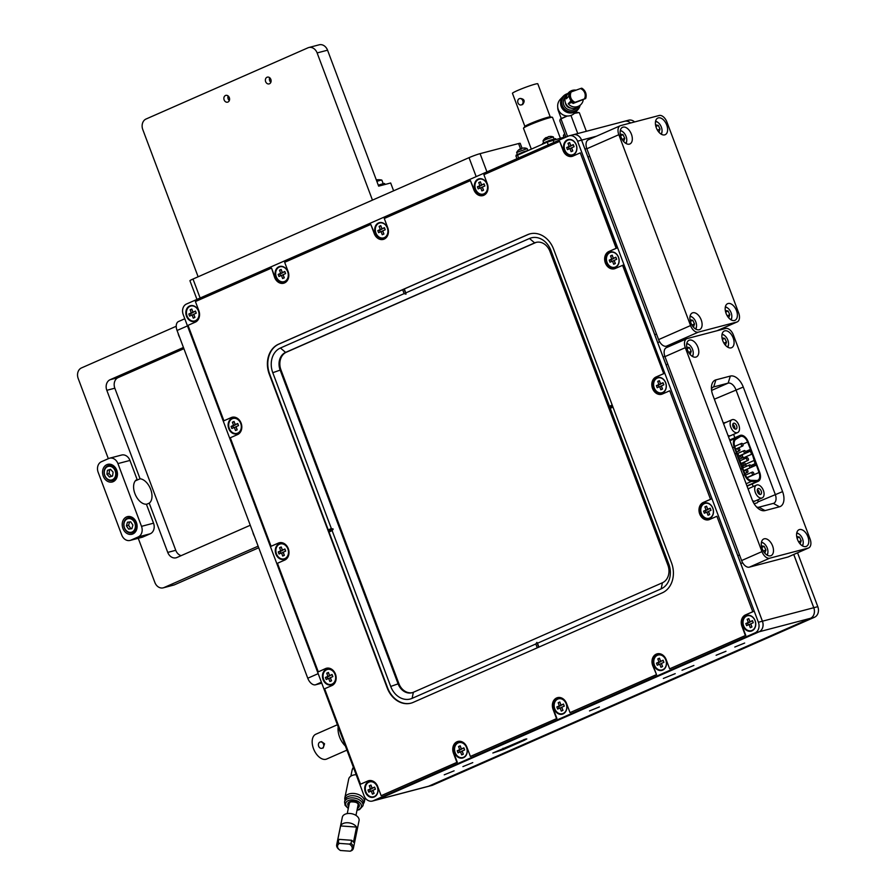 <?xml version="1.0" encoding="UTF-8"?>
<svg xmlns="http://www.w3.org/2000/svg" width="896" height="896" viewBox="0 0 896 896"><rect width="100%" height="100%" fill="white"/><g stroke="black" fill="none" stroke-linecap="round" stroke-linejoin="round"><path stroke-width="1.34" d="M525.414 739.11L492.845 753.01L503.474 749.47L524.227 740.354L526.792 738.931L525.414 739.11M462.907 766.595L472.774 762.608L462.907 766.595M716.117 655.256L725.984 651.269L716.117 655.256M663.354 678.451L675.214 673.658L663.354 678.451M682.024 670.242L693.885 665.448L682.024 670.242M444.237 774.816L454.093 770.829L444.237 774.816M589.512 710.92L599.379 706.933L589.512 710.92M734.798 647.035L744.666 643.048L734.798 647.035M372.4 801.058A8.4 6.776 -104.7 0 0 373.218 800.766L755.104 632.845A8.4 6.776 -104.7 0 0 758.386 622.261L577.562 141.187A8.4 6.776 -104.7 0 0 569.195 135.789A8.4 6.776 -104.7 0 0 568.378 136.08L186.502 304.013A8.4 6.776 -104.7 0 0 183.221 314.597L364.045 795.67A8.4 6.776 -104.7 0 0 372.4 801.058L376.454 799.994A8.4 6.776 -104.7 0 0 376.454 799.994A8.4 6.776 -104.7 0 0 377.272 799.714L759.147 631.781A8.4 6.776 -104.7 0 0 762.429 621.197L813.758 607.723L793.744 554.49L813.758 607.723A8.4 6.776 75.3 0 1 810.477 618.307L428.59 786.24L810.477 618.307L759.147 631.781A8.4 6.776 -104.7 0 0 762.429 621.197L581.605 140.123A8.4 6.776 -104.7 0 0 573.25 134.736A8.4 6.776 -104.7 0 0 573.227 134.736A8.4 6.776 -104.7 0 0 572.387 135.027M797.563 552.81L817.802 606.659L813.792 607.712L793.789 554.478L813.792 607.712A8.4 6.776 75.3 0 1 810.522 618.296L428.59 786.24A8.4 6.776 75.3 0 1 427.784 786.52A8.4 6.776 75.3 0 0 427.818 786.509L427.784 786.52A8.4 6.776 75.3 0 0 428.59 786.24L377.272 799.714L759.147 631.781A8.4 6.776 -104.7 0 0 762.395 621.208L581.571 140.134A8.4 6.776 -104.7 0 0 573.205 134.747L624.579 121.262A8.4 6.776 75.3 0 1 630.538 123.01A8.4 6.776 75.3 0 0 624.579 121.262A8.4 6.776 75.3 0 1 624.613 121.251A8.4 6.776 75.3 0 1 630.582 122.998A8.4 6.776 75.3 0 0 624.613 121.251L624.579 121.262A8.4 6.776 75.3 0 0 623.762 121.542M196.963 299.41L189.941 280.728A8.4 0.627 -20.6 0 1 192.998 279.037L469.034 157.651A8.4 0.627 -20.6 0 1 480.077 153.653L518.571 143.55A8.4 0.627 -20.6 0 1 520.206 143.326L522.054 148.243M432.645 785.176L428.635 786.229A8.4 6.776 75.3 0 1 427.818 786.509A8.4 6.776 75.3 0 0 428.635 786.229L810.477 618.307A8.4 6.776 75.3 0 0 813.758 607.723L813.792 607.712A8.4 6.776 75.3 0 1 810.522 618.296L814.531 617.243L432.645 785.176A8.4 6.776 75.3 0 1 431.827 785.456L427.818 786.509M817.802 606.659A8.4 6.776 75.3 0 1 814.531 617.243M624.613 121.251L628.622 120.198A8.4 6.776 75.3 0 1 634.592 121.946M427.784 786.52L376.454 799.994A8.4 6.776 -104.7 0 0 377.227 799.714L377.272 799.714A8.4 6.776 -104.7 0 1 376.454 799.994A8.4 6.776 -104.7 0 0 377.227 799.714L759.114 631.792A8.4 6.776 -104.7 0 0 762.395 621.208L581.571 140.134A8.4 6.776 -104.7 0 0 573.205 134.747L569.195 135.789M758.386 622.261L762.429 621.197L581.605 140.123A8.4 6.776 -104.7 0 0 573.25 134.736M665.683 382.726A8.12 6.552 -104.7 0 0 656.813 377.787A8.12 6.552 -104.7 0 0 653.643 388.024A8.12 6.552 -104.7 0 0 662.514 392.952A8.12 6.552 -104.7 0 0 665.683 382.726M563.08 713.933A8.12 6.552 -104.7 0 0 566.25 703.696A8.12 6.552 -104.7 0 0 557.379 698.768A8.12 6.552 -104.7 0 0 554.21 708.994A8.12 6.552 -104.7 0 0 563.08 713.933M275.912 554.12A8.12 6.552 -104.7 0 0 284.782 559.059A8.12 6.552 -104.7 0 0 287.952 548.834A8.12 6.552 -104.7 0 0 279.082 543.894A8.12 6.552 -104.7 0 0 275.912 554.12M712.858 508.222A8.12 6.552 -104.7 0 0 703.987 503.283A8.12 6.552 -104.7 0 0 700.818 513.52A8.12 6.552 -104.7 0 0 709.688 518.448A8.12 6.552 -104.7 0 0 712.858 508.222M463.456 757.736A8.12 6.552 -104.7 0 0 466.626 747.51A8.12 6.552 -104.7 0 0 457.755 742.571A8.12 6.552 -104.7 0 0 454.586 752.797A8.12 6.552 -104.7 0 0 463.456 757.736M228.749 428.624A8.12 6.552 -104.7 0 0 237.608 433.563A8.12 6.552 -104.7 0 0 240.778 423.338A8.12 6.552 -104.7 0 0 231.907 418.398A8.12 6.552 -104.7 0 0 228.749 428.624M755.115 620.648A8.12 6.552 -104.7 0 0 746.245 615.709A8.12 6.552 -104.7 0 0 743.075 625.946A8.12 6.552 -104.7 0 0 751.946 630.874A8.12 6.552 -104.7 0 0 755.115 620.648M374.214 796.981A8.12 6.552 -104.7 0 0 377.384 786.755A8.12 6.552 -104.7 0 0 368.514 781.816A8.12 6.552 -104.7 0 0 365.344 792.042A8.12 6.552 -104.7 0 0 374.214 796.981M186.491 316.198A8.12 6.552 -104.7 0 0 195.35 321.138A8.12 6.552 -104.7 0 0 198.52 310.912A8.12 6.552 -104.7 0 0 189.65 305.973A8.12 6.552 -104.7 0 0 186.491 316.198M618.52 257.23A8.12 6.552 -104.7 0 0 609.65 252.291A8.12 6.552 -104.7 0 0 606.48 262.517A8.12 6.552 -104.7 0 0 615.35 267.456A8.12 6.552 -104.7 0 0 618.52 257.23M662.704 670.118A8.12 6.552 -104.7 0 0 665.874 659.893A8.12 6.552 -104.7 0 0 657.003 654.954A8.12 6.552 -104.7 0 0 653.834 665.19A8.12 6.552 -104.7 0 0 662.704 670.118M323.086 679.627A8.12 6.552 -104.7 0 0 331.957 684.555A8.12 6.552 -104.7 0 0 335.126 674.33A8.12 6.552 -104.7 0 0 326.256 669.39A8.12 6.552 -104.7 0 0 323.086 679.627M278.902 266.728A8.12 6.552 -104.7 0 0 275.733 276.954A8.12 6.552 -104.7 0 0 284.603 281.893A8.12 6.552 -104.7 0 0 287.773 271.667A8.12 6.552 -104.7 0 0 278.902 266.728M378.526 222.925A8.12 6.552 -104.7 0 0 375.357 233.15A8.12 6.552 -104.7 0 0 384.216 238.09A8.12 6.552 -104.7 0 0 387.386 227.853A8.12 6.552 -104.7 0 0 378.526 222.925M478.139 179.11A8.12 6.552 -104.7 0 0 474.97 189.336A8.12 6.552 -104.7 0 0 483.84 194.275A8.12 6.552 -104.7 0 0 487.01 184.05A8.12 6.552 -104.7 0 0 478.139 179.11M567.392 139.866A8.12 6.552 -104.7 0 0 564.222 150.091A8.12 6.552 -104.7 0 0 573.093 155.03A8.12 6.552 -104.7 0 0 576.262 144.805A8.12 6.552 -104.7 0 0 567.392 139.866M328.238 529.894L331.352 528.528L272.776 372.702A19.611 15.803 75.3 0 1 280.426 348.006L404.13 293.619L402.651 289.699M404.309 288.96L405.787 292.891L529.48 238.493A19.611 15.803 75.3 0 1 550.894 250.41L668.819 564.144A19.611 15.803 75.3 0 1 661.17 588.84L537.477 643.238L536.894 642.387L535.819 643.966L412.115 698.354A19.611 15.803 75.3 0 1 390.712 686.448L332.136 530.622L333.211 529.043L331.352 528.528M612.203 405.026L609.459 406.235M612.987 407.12L610.254 408.318M538.922 647.091L537.477 643.238M537.264 647.819L535.819 643.966M329.022 531.989L332.136 530.622M373.218 800.766L377.227 799.714L759.147 631.781L755.104 632.845M412.395 692.642A14 11.29 75.3 0 1 398.866 683.57L280.941 369.824A14 11.29 75.3 0 1 286.406 352.184L535.461 242.67A14 11.29 75.3 0 1 536.424 242.312M549.954 251.384A14 11.29 -104.7 0 0 536.021 242.402A14 11.29 -104.7 0 0 534.654 242.883L285.6 352.397A14 11.29 -104.7 0 0 280.134 370.037L398.07 683.782A14 11.29 -104.7 0 0 412.003 692.765A14 11.29 -104.7 0 0 413.358 692.283L662.413 582.77A14 11.29 -104.7 0 0 667.878 565.13L549.954 251.384L550.894 250.41M404.13 293.619L405.989 294.123L405.787 292.891M328.664 531.037L333.211 529.043M538.698 647.192L536.894 642.387M612.629 406.168L609.672 407.467M404.085 289.061L405.989 294.123M283.864 283.17A9.106 7.336 75.3 0 1 275.005 277.278L271.566 268.128L274.602 277.379A9.106 7.336 -104.7 0 0 283.662 283.226A9.106 7.336 -104.7 0 0 284.547 282.912A9.106 7.336 -104.7 0 0 288.098 271.454L284.659 262.304L370.787 224.426L374.226 233.576A9.106 7.336 -104.7 0 0 383.286 239.411A9.106 7.336 -104.7 0 0 384.16 239.109A9.106 7.336 -104.7 0 0 387.71 227.64L384.272 218.49L470.411 180.611L473.85 189.762A9.106 7.336 -104.7 0 0 482.899 195.608A9.106 7.336 -104.7 0 0 483.784 195.294A9.106 7.336 -104.7 0 0 487.334 183.837L483.896 174.686L559.653 141.366L563.091 150.517A9.106 7.336 -104.7 0 0 572.152 156.363A9.106 7.336 -104.7 0 0 573.026 156.05L580.294 152.858L616.168 248.293L608.899 251.485A9.106 7.336 -104.7 0 0 605.158 262.394A9.106 7.336 -104.7 0 0 614.41 268.789A9.106 7.336 -104.7 0 0 615.283 268.475L622.955 265.182L663.734 373.677L622.552 265.283M710.506 499.285L669.726 390.779L710.506 499.285L703.248 502.477A9.106 7.336 -104.7 0 0 699.507 513.397A9.106 7.336 -104.7 0 0 708.747 519.781A9.106 7.336 -104.7 0 0 709.632 519.467L716.901 516.275L752.763 611.71L745.506 614.902A9.106 7.336 -104.7 0 0 741.955 626.36L745.394 635.522L669.637 668.83L666.198 659.68A9.106 7.336 -104.7 0 0 657.138 653.834A9.106 7.336 -104.7 0 0 652.702 665.605L656.544 674.654L570.013 712.634L656.141 674.766M669.637 668.83L745.786 635.41L742.347 626.259A9.106 7.336 75.3 0 1 745.898 614.802L745.506 614.902M716.901 516.275L752.763 611.71M470.389 756.448L556.92 718.469L470.389 756.448L466.95 747.298A9.106 7.336 -104.7 0 0 457.901 741.451A9.106 7.336 -104.7 0 0 453.466 753.222L456.904 762.373L381.147 795.693L377.709 786.542A9.106 7.336 -104.7 0 0 368.648 780.696A9.106 7.336 -104.7 0 0 367.763 781.01L360.506 784.202L324.632 688.778L331.901 685.574A9.106 7.336 -104.7 0 0 335.642 674.666A9.106 7.336 -104.7 0 0 326.39 668.27A9.106 7.336 -104.7 0 0 325.506 668.584L318.651 671.675L325.909 668.483A9.106 7.336 75.3 0 1 326.592 668.226M360.506 784.202L368.166 780.898A9.106 7.336 75.3 0 1 368.85 780.651M458.102 741.406A9.106 7.336 75.3 0 0 453.858 753.122L457.307 762.272L381.147 795.693M279.429 542.73A9.106 7.336 75.3 0 0 278.734 542.976L278.342 543.088A9.106 7.336 -104.7 0 1 279.227 542.774A9.106 7.336 -104.7 0 1 288.467 549.158A9.106 7.336 -104.7 0 1 284.726 560.078L277.458 563.27L318.248 671.776M278.734 542.976L271.074 546.28L230.294 437.774L237.552 434.582A9.106 7.336 -104.7 0 0 241.293 423.662A9.106 7.336 -104.7 0 0 232.053 417.278A9.106 7.336 -104.7 0 0 231.168 417.592L223.899 420.784L188.037 325.349L195.294 322.157A9.106 7.336 -104.7 0 0 198.845 310.699L195.406 301.549L271.163 268.229M232.254 417.234A9.106 7.336 75.3 0 0 231.571 417.48L223.899 420.784M413.19 702.386A23.811 19.186 75.3 0 1 410.883 703.192A23.811 19.186 75.3 0 1 387.195 687.915L269.27 374.181A23.811 19.186 75.3 0 1 278.555 344.198L527.61 234.674A23.811 19.186 75.3 0 1 529.917 233.867A23.811 19.186 75.3 0 1 553.605 249.144L671.53 562.878A23.811 19.186 75.3 0 1 662.245 592.861L413.19 702.386M278.342 543.088L271.074 546.28M570.013 712.634L566.574 703.483A9.106 7.336 -104.7 0 0 557.514 697.648A9.106 7.336 -104.7 0 0 553.078 709.419L556.528 718.57M663.331 373.789L656.074 376.981A9.106 7.336 -104.7 0 0 652.333 387.901A9.106 7.336 -104.7 0 0 661.573 394.285A9.106 7.336 -104.7 0 0 662.458 393.971L669.726 390.779M383.477 239.355A9.106 7.336 75.3 0 1 374.629 233.464L370.787 224.426M483.101 195.552A9.106 7.336 75.3 0 1 474.253 189.661L470.411 180.611M572.342 156.307A9.106 7.336 75.3 0 1 563.494 150.416L563.091 150.517M563.494 150.416L559.653 141.366M663.734 373.677L656.074 376.981M661.774 394.229A9.106 7.336 75.3 0 1 652.691 387.666A9.106 7.336 75.3 0 1 656.477 376.88M710.909 499.173L703.248 502.477M708.949 519.725A9.106 7.336 75.3 0 1 699.866 513.162A9.106 7.336 75.3 0 1 703.64 502.376M753.166 611.598L745.898 614.802M656.544 674.654L653.106 665.504A9.106 7.336 75.3 0 1 657.339 653.789M556.92 718.469L553.482 709.318A9.106 7.336 75.3 0 1 557.715 697.603M614.6 268.733A9.106 7.336 75.3 0 1 605.528 262.17A9.106 7.336 75.3 0 1 609.302 251.373L616.571 248.181L580.294 152.858M411.085 703.136A23.811 19.186 75.3 0 1 387.598 687.814L269.662 374.069A23.811 19.186 75.3 0 1 278.958 344.086L528.013 234.573A23.811 19.186 75.3 0 1 530.118 233.822M567.571 93.766L564.301 95.962A9.386 9.24 -136.2 0 0 562.352 105.616A9.386 9.24 -136.2 0 0 577.842 108.954L579.891 105.594A9.386 9.24 -136.2 0 1 577.842 108.954L577.517 109.301A9.386 9.24 -136.2 0 1 562.027 105.963A9.386 9.24 -136.2 0 1 563.965 96.309L564.301 95.962A9.386 9.24 -136.2 0 1 567.56 93.778M567.75 93.587A9.946 9.8 43.8 0 0 561.198 106.467A9.946 9.8 43.8 0 0 580.082 105.403M563.259 96.23L560.347 99.266A9.946 9.8 43.8 0 0 558.298 109.502A9.946 9.8 43.8 0 0 574.706 113.03L577.618 109.995M560.101 112.538L558.331 110.432A8.4 0.627 159.4 0 0 558.275 110.555A8.4 8.4 0 0 1 557.738 107.296M578.816 112.538L578.346 112.459A9.8 0.739 159.4 0 0 574.851 113.266L578.39 112.672M579.365 112.784L586.331 131.298M570.965 115.45L577.763 133.549M565.958 137.144L559.81 120.792L560.179 119.269L567.347 116.01M561.154 119.381L567.571 136.438M560.146 119.302L560.179 119.269A9.8 0.739 159.4 0 0 560.146 119.302L560.146 119.302A9.8 0.739 159.4 0 1 565.746 116.57A9.8 0.739 159.4 0 1 567.134 115.998M574.851 113.266A9.8 0.739 159.4 0 0 574.291 113.434M345.016 799.87A9.386 5.846 11.6 0 1 348.085 796.555A9.386 5.846 11.6 0 1 358.546 797.048A9.386 5.846 11.6 0 1 363.395 803.634L362.958 805.773A9.386 5.846 11.6 0 0 358.109 799.198A9.386 5.846 11.6 0 0 347.637 798.694A9.386 5.846 11.6 0 0 344.579 802.01L345.016 799.87M363.384 803.701A9.946 6.194 -168.4 0 0 364.347 801.808A9.946 6.194 -168.4 0 0 359.206 794.842A9.946 6.194 -168.4 0 0 348.107 794.304A9.946 6.194 -168.4 0 0 344.859 797.821A9.946 6.194 -168.4 0 0 344.994 799.938M356.16 774.693A9.946 6.194 -168.4 0 0 351.949 775.566A9.946 6.194 -168.4 0 0 348.701 779.083L344.859 797.821M654.382 664.989A7.706 6.205 75.3 0 1 657.395 655.29A7.706 6.205 75.3 0 1 665.795 659.971A7.706 6.205 75.3 0 1 662.794 669.67A7.706 6.205 75.3 0 1 654.382 664.989M657.787 658.918L658.963 662.054L656.477 663.152L657.261 665.246L659.758 664.149L660.934 667.285L662.592 666.557L661.416 663.421L663.902 662.323L663.118 660.229L660.632 661.326L659.445 658.19L657.787 658.918L659.501 658.56L660.677 661.696L658.963 662.054M663.242 660.565L660.632 661.326M659.758 664.149L661.394 663.6L662.514 666.59M660.677 661.696L658.19 662.794L658.851 664.552M658.19 662.794L656.477 663.152M554.758 708.792A7.706 6.205 75.3 0 1 557.771 699.093A7.706 6.205 75.3 0 1 566.182 703.774A7.706 6.205 75.3 0 1 563.17 713.474A7.706 6.205 75.3 0 1 554.758 708.792M558.163 702.733L559.35 705.869L556.853 706.955L557.637 709.05L560.134 707.952L561.31 711.099L562.968 710.36L561.792 707.224L564.278 706.126L563.494 704.043L561.008 705.13L559.821 701.994L558.163 702.733L559.877 702.363L561.053 705.499L559.35 705.869M563.618 704.379L561.008 705.13M560.134 707.952L561.77 707.414L562.901 710.394M561.053 705.499L558.566 706.597L559.227 708.355M558.566 706.597L556.853 706.955M365.893 791.851A7.706 6.205 75.3 0 1 368.906 782.152A7.706 6.205 75.3 0 1 377.306 786.822A7.706 6.205 75.3 0 1 374.304 796.522A7.706 6.205 75.3 0 1 365.893 791.851M369.298 785.781L370.474 788.917L367.987 790.014L368.771 792.109L371.269 791.011L372.445 794.147L374.102 793.419L372.926 790.283L375.413 789.186L374.629 787.091L372.142 788.189L370.955 785.053L369.298 785.781L371.011 785.422L372.187 788.558L370.474 788.917M374.752 787.427L372.142 788.189M371.269 791.011L372.904 790.462L374.024 793.453M372.187 788.558L369.701 789.656L370.362 791.403M369.701 789.656L367.987 790.014M754.701 501.133A7 4.11 -113.7 0 1 754.208 501.413A7 4.11 -113.7 0 1 753.85 501.547A7 4.11 -113.7 0 1 752.954 501.614M748.07 488.891A7 4.11 -113.7 0 1 748.574 488.6A7 4.11 -113.7 0 1 748.933 488.466A7 4.11 -113.7 0 1 749.112 488.432M730.139 435.792A7 4.11 -113.7 0 1 729.646 436.083A7 4.11 -113.7 0 1 729.288 436.206A7 4.11 -113.7 0 1 728.291 436.274M723.509 423.562A7 4.11 -113.7 0 1 724.013 423.259A7 4.11 -113.7 0 1 724.371 423.136A7 4.11 -113.7 0 1 724.55 423.091M734.866 453.779L736.467 453.074L734.227 447.115A8.4 4.939 -113.7 0 1 735.302 438.346L739.682 435.646A8.4 4.939 -113.7 0 1 740.04 435.456A8.4 4.939 -113.7 0 1 748.227 441.885L759.674 472.315A8.4 4.939 -113.7 0 1 758.24 481.275A8.4 4.939 -113.7 0 1 757.803 481.421A8.4 4.939 -113.7 0 1 756.93 481.522L751.486 481.398A8.4 4.939 -113.7 0 1 744.61 474.723L742.37 468.754L740.768 469.459M751.117 467.096L756.314 464.811L759.024 472.483A7.28 4.278 -113.7 0 1 757.792 480.245A7.28 4.278 -113.7 0 1 757.411 480.379A7.28 4.278 -113.7 0 1 756.65 480.469L751.206 480.346A7.28 4.278 -113.7 0 1 745.248 474.555L742.258 467.062L742.986 466.872L741.81 463.736L741.082 463.926L738.718 457.654L739.446 457.464L738.27 454.328L737.542 454.518L734.866 446.936A7.28 4.278 -113.7 0 1 735.795 439.342L740.174 436.643A7.28 4.278 -113.7 0 1 740.488 436.486A7.28 4.278 -113.7 0 1 747.589 442.053L751.106 450.957L750.378 451.147L751.565 454.283L743.254 457.934L751.565 454.283M755.574 500.786A7 4.11 -113.7 0 1 755.238 500.965A7 4.11 -113.7 0 1 754.88 501.088A7 4.11 -113.7 0 1 752.562 500.752M731.024 435.445A7 4.11 -113.7 0 1 730.677 435.624A7 4.11 -113.7 0 1 730.318 435.758A7 4.11 -113.7 0 1 727.955 435.389M756.918 484.96A7 4.11 -113.7 0 1 763.269 490.134A7 4.11 -113.7 0 1 762.194 497.907A7 4.11 -113.7 0 1 761.835 498.03A7 4.11 -113.7 0 1 755.485 492.845A7 4.11 -113.7 0 1 756.56 485.083A7 4.11 -113.7 0 1 756.918 484.96M732.368 419.619A7 4.11 -113.7 0 1 738.707 424.805A7 4.11 -113.7 0 1 737.643 432.566A7 4.11 -113.7 0 1 737.274 432.69A7 4.11 -113.7 0 1 730.923 427.515A7 4.11 -113.7 0 1 731.998 419.742A7 4.11 -113.7 0 1 732.368 419.619M746.491 469.672A1.434 0.84 -113.7 0 1 747.79 470.725A1.434 0.84 -113.7 0 1 747.566 472.315A1.434 0.84 -113.7 0 1 747.499 472.338A1.434 0.84 -113.7 0 1 746.2 471.285A1.434 0.84 -113.7 0 1 746.424 469.694A1.434 0.84 -113.7 0 1 746.491 469.672M743.792 462.504A1.434 0.84 -113.7 0 1 745.091 463.557A1.434 0.84 -113.7 0 1 744.878 465.136A1.434 0.84 -113.7 0 1 744.8 465.17A1.434 0.84 -113.7 0 1 743.501 464.106A1.434 0.84 -113.7 0 1 743.725 462.526A1.434 0.84 -113.7 0 1 743.792 462.504M741.104 455.325A1.434 0.84 -113.7 0 1 742.392 456.378A1.434 0.84 -113.7 0 1 742.179 457.968A1.434 0.84 -113.7 0 1 742.101 457.99A1.434 0.84 -113.7 0 1 740.813 456.938A1.434 0.84 -113.7 0 1 741.026 455.347A1.434 0.84 -113.7 0 1 741.104 455.325M738.405 448.157A1.434 0.84 -113.7 0 1 739.704 449.21A1.434 0.84 -113.7 0 1 739.48 450.8A1.434 0.84 -113.7 0 1 739.402 450.822A1.434 0.84 -113.7 0 1 738.114 449.758A1.434 0.84 -113.7 0 1 738.326 448.179A1.434 0.84 -113.7 0 1 738.405 448.157M752.405 472.058A1.434 0.84 -113.7 0 1 753.693 473.11A1.434 0.84 -113.7 0 1 753.48 474.701A1.434 0.84 -113.7 0 1 753.402 474.723A1.434 0.84 -113.7 0 1 752.114 473.67A1.434 0.84 -113.7 0 1 752.326 472.08A1.434 0.84 -113.7 0 1 752.405 472.058M749.706 464.89A1.434 0.84 -113.7 0 1 751.005 465.942A1.434 0.84 -113.7 0 1 750.781 467.533A1.434 0.84 -113.7 0 1 750.714 467.555A1.434 0.84 -113.7 0 1 749.414 466.491A1.434 0.84 -113.7 0 1 749.638 464.912A1.434 0.84 -113.7 0 1 749.706 464.89M747.006 457.71A1.434 0.84 -113.7 0 1 748.306 458.774A1.434 0.84 -113.7 0 1 748.093 460.354A1.434 0.84 -113.7 0 1 748.014 460.387A1.434 0.84 -113.7 0 1 746.715 459.323A1.434 0.84 -113.7 0 1 746.939 457.744A1.434 0.84 -113.7 0 1 747.006 457.71M744.318 450.542A1.434 0.84 -113.7 0 1 745.606 451.595A1.434 0.84 -113.7 0 1 745.394 453.186A1.434 0.84 -113.7 0 1 745.315 453.208A1.434 0.84 -113.7 0 1 744.027 452.155A1.434 0.84 -113.7 0 1 744.24 450.565A1.434 0.84 -113.7 0 1 744.318 450.542M741.619 443.374A1.434 0.84 -113.7 0 1 742.918 444.427A1.434 0.84 -113.7 0 1 742.694 446.018A1.434 0.84 -113.7 0 1 742.627 446.04A1.434 0.84 -113.7 0 1 741.328 444.987A1.434 0.84 -113.7 0 1 741.541 443.397A1.434 0.84 -113.7 0 1 741.619 443.374M758.262 488.544A3.17 1.859 66.3 0 0 758.106 488.6A3.17 1.859 66.3 0 0 757.624 492.106A3.17 1.859 66.3 0 0 760.491 494.446A3.17 1.859 66.3 0 0 760.648 494.39A3.17 1.859 66.3 0 0 761.141 490.885A3.17 1.859 66.3 0 0 758.262 488.544M733.712 423.203A3.17 1.859 66.3 0 0 733.544 423.259A3.17 1.859 66.3 0 0 733.062 426.765A3.17 1.859 66.3 0 0 735.93 429.117A3.17 1.859 66.3 0 0 736.098 429.061A3.17 1.859 66.3 0 0 736.579 425.544A3.17 1.859 66.3 0 0 733.712 423.203M726.387 422.218L723.307 423.024M754.085 503.675L756.739 502.981A4.2 2.464 66.3 0 0 756.963 502.902A4.2 2.464 66.3 0 0 758.027 499.744M753.211 486.562L752.226 483.918M734.854 437.73L733.589 434.347M740.656 469.179L742.112 468.541L736.411 453.376L734.955 454.014M752.293 454.093L755.093 463.691L750.814 465.573M756.314 464.811L755.832 463.501L755.093 463.691M756.258 465.114L750.859 467.488M755.832 463.501L750.87 465.685M750.624 449.646L745.685 451.819M745.584 451.528L750.355 449.422M748.272 489.44A7 4.11 -113.7 0 1 749.605 488.141L756.56 485.083M723.722 424.11A7 4.11 -113.7 0 1 725.043 422.811L731.998 419.742M742.302 467.174L742.986 466.872M738.763 457.766L739.446 457.464M743.254 457.934L742.078 454.798L750.378 451.147M746.413 466.323L745.618 464.206L753.917 460.555M759.349 494.245A3.17 1.859 66.3 0 0 757.333 489.653M734.787 428.915A3.17 1.859 66.3 0 0 732.771 424.312M695.89 357.112A9.106 5.342 66.3 0 0 696.36 356.944A9.106 5.342 66.3 0 0 697.76 346.853A9.106 5.342 66.3 0 0 689.506 340.11A9.106 5.342 66.3 0 0 689.035 340.278A9.106 5.342 66.3 0 0 687.635 350.37A9.106 5.342 66.3 0 0 695.89 357.112M731.181 347.85A9.106 5.342 66.3 0 0 731.651 347.682A9.106 5.342 66.3 0 0 733.04 337.59A9.106 5.342 66.3 0 0 724.786 330.859A9.106 5.342 66.3 0 0 724.315 331.016A9.106 5.342 66.3 0 0 722.926 341.118A9.106 5.342 66.3 0 0 731.181 347.85M770.582 555.811A9.106 5.342 66.3 0 0 771.053 555.654A9.106 5.342 66.3 0 0 772.442 545.552A9.106 5.342 66.3 0 0 764.187 538.821A9.106 5.342 66.3 0 0 763.717 538.989A9.106 5.342 66.3 0 0 762.328 549.08A9.106 5.342 66.3 0 0 770.582 555.811M805.862 546.549A9.106 5.342 66.3 0 0 806.333 546.392A9.106 5.342 66.3 0 0 807.733 536.29A9.106 5.342 66.3 0 0 799.478 529.558A9.106 5.342 66.3 0 0 799.008 529.726A9.106 5.342 66.3 0 0 797.619 539.818A9.106 5.342 66.3 0 0 805.862 546.549M808.64 547.938L788.301 556.886A8.4 4.939 -113.7 0 1 787.864 557.043L749.37 567.146A8.4 4.939 -113.7 0 1 741.608 560.56L664.955 356.63A8.4 4.939 -113.7 0 1 666.389 347.67L686.728 338.733A8.4 4.939 66.3 0 0 685.294 347.682L761.958 551.611A8.4 4.939 66.3 0 0 769.709 558.197L808.203 548.094A8.4 4.939 66.3 0 0 808.64 547.938A8.4 4.939 66.3 0 0 810.074 538.989L733.421 335.059A8.4 4.939 66.3 0 0 725.659 328.474L687.165 338.576A8.4 4.939 66.3 0 0 686.728 338.733M730.33 376.074A14 8.221 -113.7 0 1 743.266 387.05L782.578 491.624A14 8.221 -113.7 0 1 779.475 506.8L765.038 510.597A14 8.221 -113.7 0 1 758.542 508.749A14 8.221 -113.7 0 1 752.102 499.621L712.79 395.046A14 8.221 -113.7 0 1 711.469 386.512A14 8.221 -113.7 0 1 715.904 379.87L730.33 376.074L728.146 383.13L713.709 386.915A8.4 4.939 66.3 0 0 713.283 387.072A8.4 4.939 66.3 0 0 711.458 389.144M756.594 506.979A8.4 4.939 66.3 0 0 758.923 507.192L773.36 503.395A8.4 4.939 66.3 0 0 773.786 503.25A8.4 4.939 66.3 0 0 775.219 494.29L735.907 389.715A8.4 4.939 66.3 0 0 728.146 383.13L711.592 390.41M321.754 683.166L315.526 684.802A8.4 4.939 -113.7 0 1 307.765 678.227L177.061 330.49A8.4 4.939 -113.7 0 1 178.483 321.541L184.789 318.763M629.418 144.133A9.106 5.342 66.3 0 0 629.888 143.965A9.106 5.342 66.3 0 0 631.277 133.874A9.106 5.342 66.3 0 0 623.022 127.142A9.106 5.342 66.3 0 0 622.552 127.299A9.106 5.342 66.3 0 0 621.163 137.402A9.106 5.342 66.3 0 0 629.418 144.133M664.698 134.87A9.106 5.342 66.3 0 0 665.168 134.702A9.106 5.342 66.3 0 0 666.568 124.611A9.106 5.342 66.3 0 0 658.314 117.88A9.106 5.342 66.3 0 0 657.843 118.037A9.106 5.342 66.3 0 0 656.443 128.139A9.106 5.342 66.3 0 0 664.698 134.87M699.182 329.762A9.106 5.342 66.3 0 0 699.653 329.605A9.106 5.342 66.3 0 0 701.053 319.502A9.106 5.342 66.3 0 0 692.798 312.771A9.106 5.342 66.3 0 0 692.328 312.939A9.106 5.342 66.3 0 0 690.939 323.03A9.106 5.342 66.3 0 0 699.182 329.762M734.474 320.499A9.106 5.342 66.3 0 0 734.944 320.342A9.106 5.342 66.3 0 0 736.344 310.24A9.106 5.342 66.3 0 0 728.09 303.509A9.106 5.342 66.3 0 0 727.619 303.677A9.106 5.342 66.3 0 0 726.219 313.768A9.106 5.342 66.3 0 0 734.474 320.499M674.722 344.008L666.355 346.203A8.4 4.939 -113.7 0 1 658.594 339.618L586.858 148.758A8.4 4.939 -113.7 0 1 588.291 139.81L620.245 125.754A8.4 4.939 66.3 0 0 618.822 134.702L690.558 325.562A8.4 4.939 66.3 0 0 698.32 332.147L736.814 322.045A8.4 4.939 66.3 0 0 737.251 321.888A8.4 4.939 66.3 0 0 738.674 312.939L666.938 122.08A8.4 4.939 66.3 0 0 659.176 115.494L620.682 125.597A8.4 4.939 66.3 0 0 620.245 125.754M730.766 319.659A7 4.11 66.3 0 0 731.797 317.038A7 4.11 66.3 0 0 730.755 311.875A7 4.11 66.3 0 0 727.922 308.224A7 4.11 66.3 0 0 725.29 307.216M725.357 306.858A7.706 4.525 -113.7 0 1 727.485 307.888A7.706 4.525 -113.7 0 1 727.709 308.067M728.246 317.285L728.851 317.486L729.803 314.686L728.078 311.024L725.301 310.475M731.774 317.307A7.706 4.525 -113.7 0 1 731.752 317.587A7.706 4.525 -113.7 0 1 731.08 319.85M725.648 312.099L728.078 311.024M727.238 315.806L729.803 314.686M695.475 328.922A7 4.11 66.3 0 0 696.517 326.301A7 4.11 66.3 0 0 695.475 321.138A7 4.11 66.3 0 0 692.63 317.475A7 4.11 66.3 0 0 689.998 316.467M690.077 316.12A7.706 4.525 -113.7 0 1 692.194 317.15A7.706 4.525 -113.7 0 1 692.418 317.318M692.955 326.547L693.571 326.749L694.523 323.938L692.787 320.286L690.021 319.738M696.483 326.57A7.706 4.525 -113.7 0 1 696.461 326.85A7.706 4.525 -113.7 0 1 695.789 329.112M690.368 321.362L692.787 320.286M691.947 325.069L694.523 323.938M660.99 134.03A7 4.11 66.3 0 0 662.021 131.41A7 4.11 66.3 0 0 660.979 126.246A7 4.11 66.3 0 0 658.146 122.584A7 4.11 66.3 0 0 655.514 121.576M655.581 121.218A7.706 4.525 -113.7 0 1 657.709 122.259A7.706 4.525 -113.7 0 1 657.933 122.427M658.47 131.656L659.086 131.858L660.027 129.046L658.302 125.395L655.525 124.846M661.998 131.678A7.706 4.525 -113.7 0 1 661.976 131.958A7.706 4.525 -113.7 0 1 661.304 134.221M655.872 126.47L658.302 125.395M657.462 130.178L660.027 129.046M625.699 143.293A7 4.11 66.3 0 0 626.741 140.672A7 4.11 66.3 0 0 625.699 135.509A7 4.11 66.3 0 0 622.854 131.846A7 4.11 66.3 0 0 620.234 130.838M620.301 130.48A7.706 4.525 -113.7 0 1 622.418 131.51A7.706 4.525 -113.7 0 1 622.642 131.69M623.179 140.918L623.795 141.109L624.747 138.309L623.022 134.658L620.245 134.098M626.707 140.941A7.706 4.525 -113.7 0 1 626.685 141.221A7.706 4.525 -113.7 0 1 626.013 143.483M620.592 135.722L623.022 134.658M622.171 139.44L624.747 138.309M338.184 726.88A15.512 9.106 66.3 0 0 345.363 745.965M320.242 741.978L321.541 741.642L324.565 743.792L323.198 747.97L321.91 748.306A3.27 2.643 75.3 0 1 318.651 746.211A3.27 2.643 75.3 0 1 320.242 741.978A3.27 2.643 75.3 0 1 323.501 744.083A3.27 2.643 75.3 0 1 321.91 748.306M337.389 724.752L315.806 734.238A13.541 7.952 66.3 0 0 313.723 749.246A13.541 7.952 66.3 0 0 325.998 759.27A13.541 7.952 66.3 0 0 326.704 759.024L346.931 750.131M802.155 545.709A7 4.11 66.3 0 0 803.197 543.088A7 4.11 66.3 0 0 802.155 537.925A7 4.11 66.3 0 0 799.31 534.274A7 4.11 66.3 0 0 796.678 533.266M796.757 532.907A7.706 4.525 -113.7 0 1 798.874 533.938A7.706 4.525 -113.7 0 1 799.098 534.117M799.635 543.334L800.251 543.536L801.203 540.736L799.467 537.074L796.69 536.525M803.163 543.357A7.706 4.525 -113.7 0 1 803.141 543.637A7.706 4.525 -113.7 0 1 802.469 545.899M797.048 538.149L799.467 537.074M798.627 541.867L801.203 540.736M766.875 554.971A7 4.11 66.3 0 0 767.906 552.35A7 4.11 66.3 0 0 766.864 547.187A7 4.11 66.3 0 0 764.03 543.525A7 4.11 66.3 0 0 761.398 542.528M761.466 542.17A7.706 4.525 -113.7 0 1 763.582 543.2A7.706 4.525 -113.7 0 1 763.806 543.368M764.344 552.597L764.96 552.798L765.912 549.987L764.187 546.336L761.41 545.787M767.872 552.619A7.706 4.525 -113.7 0 1 767.85 552.899A7.706 4.525 -113.7 0 1 767.178 555.162M761.757 547.411L764.187 546.336M763.347 551.118L765.912 549.987M727.474 347.01A7 4.11 66.3 0 0 728.504 344.389A7 4.11 66.3 0 0 727.462 339.226A7 4.11 66.3 0 0 724.629 335.563A7 4.11 66.3 0 0 721.997 334.555M722.064 334.197A7.706 4.525 -113.7 0 1 724.181 335.227A7.706 4.525 -113.7 0 1 724.405 335.406M724.942 344.635L725.558 344.826L726.51 342.026L724.786 338.374L722.008 337.814M728.47 344.658A7.706 4.525 -113.7 0 1 728.448 344.938A7.706 4.525 -113.7 0 1 727.776 347.2M722.355 339.438L724.786 338.374M723.946 343.157L726.51 342.026M692.182 356.272A7 4.11 66.3 0 0 693.213 353.651A7 4.11 66.3 0 0 692.171 348.488A7 4.11 66.3 0 0 689.338 344.826A7 4.11 66.3 0 0 686.706 343.818M686.773 343.459A7.706 4.525 -113.7 0 1 688.901 344.49A7.706 4.525 -113.7 0 1 689.125 344.669M689.662 353.898L690.278 354.088L691.219 351.288L689.494 347.637L686.717 347.077M693.19 353.909A7.706 4.525 -113.7 0 1 693.168 354.2A7.706 4.525 -113.7 0 1 692.496 356.462M687.064 348.701L689.494 347.637M688.654 352.419L691.219 351.288M570.875 97.944A7.47 7.358 43.8 0 0 575.131 102.29L573.619 102.928A8.534 8.411 -136.2 0 1 569.722 92.557L571.222 91.918A7.47 7.358 43.8 0 0 570.875 97.944M581.75 88.189A8.534 8.411 -136.2 0 1 585.659 98.56L584.405 98.93A7.47 7.358 43.8 0 0 580.496 88.558L581.75 88.189M571.76 102.469L568.254 103.734A8.534 8.411 43.8 0 0 581.011 104.429L579.578 105.93A8.534 8.411 -136.2 0 1 565.477 102.894A8.534 8.411 -136.2 0 1 567.246 94.114L568.691 92.602A8.534 8.411 43.8 0 0 566.384 98.762L568.736 96.298A8.534 8.411 43.8 0 1 569.24 93.05L569.722 92.557M576.094 90.16A8.534 8.411 43.8 0 0 568.691 92.602M584.405 98.93L575.131 102.29M571.222 91.918L580.496 88.558M568.254 103.734L570.606 101.282A8.534 8.411 43.8 0 0 573.138 103.432L585.659 98.56M581.011 104.429A8.534 8.411 43.8 0 0 583.251 99.77M337.534 846.754A7.47 4.659 -168.4 0 0 339.718 850.024A7.47 4.659 -168.4 0 0 340.402 850.483L339.102 849.565A8.534 5.32 11.6 0 1 336.65 845.869A8.534 5.32 11.6 0 1 336.694 844.76A8.534 5.32 11.6 0 1 338.24 842.464L339.539 843.382A7.47 4.659 -168.4 0 0 337.534 846.754M339.718 850.024L339.102 849.565M350.997 843.394A8.534 5.32 11.6 0 1 353.461 847.09A8.534 5.32 11.6 0 1 353.416 848.187A8.534 5.32 11.6 0 1 351.87 850.494L350.235 851.2A7.47 4.659 -168.4 0 0 349.373 844.099L350.997 843.394L351.635 840.28L338.878 839.35L338.24 842.464M336.694 844.76L342.328 817.23A8.534 5.32 11.6 0 1 350.885 813.579A8.534 5.32 11.6 0 1 359.094 819.56A8.534 5.32 11.6 0 1 359.05 820.658L353.416 848.187M338.878 839.35A8.534 5.32 -168.4 0 0 337.501 841.086L340.603 825.933A8.534 5.32 -168.4 0 1 348.13 822.763A8.534 5.32 -168.4 0 1 356.563 827.086L353.472 842.24A8.534 5.32 -168.4 0 0 351.635 840.28M350.235 851.2L340.402 850.483M339.539 843.382L349.373 844.099M356.563 827.086L340.603 825.933M560.325 138.118L552.518 117.365A15.512 1.165 159.4 0 0 552.339 117.275A15.512 1.165 159.4 0 0 549.494 117.768A15.512 1.165 159.4 0 0 534.016 123.11A15.512 1.165 159.4 0 0 523.555 128.094A15.512 1.165 159.4 0 0 523.488 128.285L531.317 149.128M552.339 117.275L550.11 116.917A13.541 1.019 159.4 0 0 547.635 117.354A13.541 1.019 159.4 0 0 534.128 122.013A13.541 1.019 159.4 0 0 524.989 126.358L523.555 128.094M521.976 104.709L522.614 104.541C525.224 101.058 524.462 99.019 520.318 98.426L519.568 98.594A3.27 2.643 75.3 0 1 522.883 100.89A3.27 2.643 75.3 0 1 521.539 104.821A3.27 2.643 75.3 0 1 521.226 104.933A3.27 2.643 75.3 0 1 517.899 102.637A3.27 2.643 75.3 0 1 519.243 98.706A3.27 2.643 75.3 0 1 519.568 98.594M550.245 116.939L537.79 83.798A13.541 1.019 159.4 0 0 535.147 84.146A13.541 1.019 159.4 0 0 520.856 89.13A13.541 1.019 159.4 0 0 512.445 93.318L524.91 126.459M565.79 136.685L547.232 142.139L517.552 155.187L515.95 156.072L516.936 158.704M565.029 134.669L563.382 135.598L563.954 137.166M455.146 752.606A7.706 6.205 75.3 0 1 458.147 742.907A7.706 6.205 75.3 0 1 466.558 747.578A7.706 6.205 75.3 0 1 463.546 757.277A7.706 6.205 75.3 0 1 455.146 752.606M458.539 746.536L459.726 749.672L457.229 750.77L458.024 752.864L460.51 751.766L461.686 754.902L463.344 754.174L462.168 751.038L464.666 749.941L463.87 747.846L461.384 748.944L460.208 745.808L458.539 746.536L460.253 746.178L461.429 749.314L459.726 749.672M464.005 748.182L461.384 748.944M460.51 751.766L462.157 751.218L463.277 754.208M461.429 749.314L458.942 750.411L459.603 752.158M458.942 750.411L457.229 750.77M516.354 155.758L516.118 155.154L523.723 151.738L528.92 150.181M517.485 155.221L520.878 153.72M542.696 144.133L542.562 143.427L549.472 140.37L555.587 138.634L555.845 139.294M543.85 143.629L547.243 142.128L548.274 144.917M553.101 140.011L555.475 139.395M516.656 152.533L527.106 148.602A8.12 8.12 0 0 0 524.653 147.997A7.325 2.218 -112 0 0 524.149 148.131A8.042 7.638 -97.3 0 0 521.842 148.299A8.042 2.43 68 0 0 521.371 149.061A7.325 6.966 -97.3 0 0 519.299 149.89A8.042 2.43 68 0 1 519.77 149.128A8.042 7.638 82.7 0 0 519.322 149.419A8.12 8.12 0 0 0 516.656 152.533L517.328 154.37M524.406 148.008A8.042 7.638 -97.3 0 0 522.939 148.12M517.966 150.629A8.042 7.638 82.7 0 1 519.322 149.419M519.893 149.43A8.042 7.638 82.7 0 1 520.498 149.038A8.042 2.43 -112 0 1 520.867 149.184M551.23 136.45A7.325 2.218 68 0 0 551.006 136.405A7.325 2.218 68 0 0 550.838 136.405A7.325 2.218 68 0 0 550.514 136.539A8.042 7.638 82.7 0 0 548.195 136.707A8.042 2.43 -112 0 0 547.725 137.469A7.325 6.966 -97.3 0 0 545.664 138.298A8.042 2.43 -112 0 1 546.134 137.536A8.042 7.638 -97.3 0 0 544.32 139.037M554.165 138.835L553.202 137.01L546.515 139.227L543.01 140.941L543.682 142.778M547.221 137.592A8.042 2.43 68 0 0 546.851 137.446A8.042 7.638 -97.3 0 0 546.246 137.838M549.293 136.528A8.042 7.638 82.7 0 1 550.76 136.416M163.206 587.843A8.4 6.776 -104.7 0 0 164.024 587.552L174.451 584.819A8.4 6.776 75.3 0 1 173.634 585.099L163.206 587.843A8.4 6.776 -104.7 0 1 154.851 582.445L138.253 538.294M258.126 546.168L164.024 587.552M250.264 525.258L176.915 557.514A8.4 6.776 75.3 0 1 176.098 557.794A8.4 6.776 75.3 0 1 167.742 552.406L149.218 503.138A13.339 7.829 66.3 0 0 150.685 489.384A13.339 7.829 66.3 0 0 140.067 478.789L135.274 480.894M146.462 504.358L149.218 503.138M176.221 326.267L81.469 367.931A8.4 6.776 -104.7 0 0 78.198 378.515L108.326 458.674M140.067 478.789L106.814 390.309A8.4 6.776 75.3 0 1 110.085 379.725L183.434 347.469M174.451 584.819L258.72 547.758M183.893 348.69L118.104 377.619A8.4 6.776 -104.7 0 0 114.834 388.203L175.762 550.301A8.4 6.776 -104.7 0 0 181.138 555.654M126.47 516.97A9.106 7.336 -104.7 0 0 122.73 527.878A9.106 7.336 -104.7 0 0 131.97 534.262A9.106 7.336 -104.7 0 0 132.854 533.96A9.106 7.336 -104.7 0 0 136.595 523.04A9.106 7.336 -104.7 0 0 127.344 516.656A9.106 7.336 -104.7 0 0 126.47 516.97M129.886 516.544A9.106 7.336 -104.7 0 0 128.733 517.742M132.642 532.638A9.106 7.336 -104.7 0 0 134.243 533.12M106.814 464.677A9.106 7.336 -104.7 0 0 103.074 475.586A9.106 7.336 -104.7 0 0 112.314 481.981A9.106 7.336 -104.7 0 0 113.198 481.667A9.106 7.336 -104.7 0 0 116.939 470.747A9.106 7.336 -104.7 0 0 107.699 464.363A9.106 7.336 -104.7 0 0 106.814 464.677M110.242 464.251A9.106 7.336 -104.7 0 0 109.077 465.45M112.986 480.357A9.106 7.336 -104.7 0 0 114.587 480.827M117.925 463.59A8.4 6.776 -104.7 0 0 109.57 458.203L121.598 455.045A8.4 6.776 75.3 0 1 129.954 460.443L117.925 463.59L141.512 526.344L153.541 523.186A8.4 6.776 75.3 0 1 150.259 533.77L142.946 536.984A8.4 6.776 75.3 0 1 142.128 537.275L130.099 540.422A8.4 6.776 -104.7 0 0 130.917 540.142L138.23 536.928A8.4 6.776 -104.7 0 0 141.512 526.344M109.57 458.203A8.4 6.776 -104.7 0 0 108.752 458.494L101.438 461.709A8.4 6.776 -104.7 0 0 98.157 472.293L121.744 535.035A8.4 6.776 -104.7 0 0 130.099 540.422M129.954 460.443L137.088 479.427A13.339 7.829 66.3 0 0 134.904 493.606A13.339 7.829 66.3 0 0 146.395 504.19L153.541 523.186M252.829 532.078A8.4 4.939 66.3 0 0 253.546 534.486A8.4 4.939 66.3 0 0 254.386 536.234M128.486 518.571A7 5.645 -104.7 0 0 124.04 526.142A7 5.645 -104.7 0 0 130.827 532.347A7 5.645 -104.7 0 0 135.285 524.776A7 5.645 -104.7 0 0 128.486 518.571M131.342 532.941A7.706 6.205 75.3 0 1 123.962 526.523A7.706 6.205 75.3 0 1 128.106 517.91A7.706 6.205 75.3 0 1 128.778 517.776A7.706 6.205 75.3 0 1 136.158 524.194A7.706 6.205 75.3 0 1 132.014 532.806A7.706 6.205 75.3 0 1 131.342 532.941M131.869 528.707L132.899 525.067L130.693 521.819L127.456 522.211L126.414 525.851L128.621 529.099L131.869 528.707M129.528 521.965L128.576 525.291L130.782 528.539L131.958 528.394M130.782 528.539L128.621 529.099M128.576 525.291L126.414 525.851M107.957 466.48A7 5.645 -104.7 0 0 104.642 474.936A7 5.645 -104.7 0 0 112.045 479.864A7 5.645 -104.7 0 0 115.371 471.408A7 5.645 -104.7 0 0 107.957 466.48M112.661 480.435A7.706 6.205 75.3 0 1 112.358 480.514A7.706 6.205 75.3 0 1 104.451 474.824A7.706 6.205 75.3 0 1 108.158 465.707A7.706 6.205 75.3 0 1 108.45 465.618A7.706 6.205 75.3 0 1 116.357 471.307A7.706 6.205 75.3 0 1 112.661 480.435M112.571 476.011L113.098 472.147L110.533 469.314L107.43 470.333L106.904 474.186L109.48 477.03L112.571 476.011M110.634 469.426L109.603 469.762L109.077 473.626L111.541 476.347M109.077 473.626L106.904 474.186M109.603 469.762L107.43 470.333M178.136 333.368A8.4 4.939 66.3 0 0 178.864 335.776A8.4 4.939 66.3 0 0 179.704 337.523M229.32 97.63A3.506 2.822 -104.7 0 0 225.837 95.379A3.506 2.822 -104.7 0 0 224.134 99.915A3.506 2.822 -104.7 0 0 227.618 102.155A3.506 2.822 -104.7 0 0 229.32 97.63M270.838 79.374A3.506 2.822 -104.7 0 0 267.355 77.134A3.506 2.822 -104.7 0 0 265.642 81.659A3.506 2.822 -104.7 0 0 269.125 83.899A3.506 2.822 -104.7 0 0 270.838 79.374M317.128 52.931A8.4 6.776 -104.7 0 0 308.762 47.533L319.189 44.8A8.4 6.776 75.3 0 1 327.544 50.187L317.128 52.931L372.456 200.122M393.624 190.814L390.678 182.986L378.65 186.144L327.544 50.187M308.762 47.533A8.4 6.776 -104.7 0 0 307.944 47.824L146.059 119.011A8.4 6.776 -104.7 0 0 142.789 129.595L198.117 276.786M384.989 184.486L384.653 183.568A9.8 0.739 159.4 0 0 378.302 185.214M383.208 183.702L381.864 180.141A8.4 0.627 159.4 0 0 381.786 180.085A8.4 0.627 159.4 0 0 380.05 180.398A8.4 0.627 159.4 0 0 376.869 181.395M376.331 179.973A14.638 9.016 -114 0 1 377.35 179.771A15.198 11.917 -105.1 0 0 376.779 179.816A15.198 11.917 -105.1 0 0 376.298 179.883M269.64 77.694A3.506 2.822 -104.7 0 0 270.021 81.334A3.506 2.822 -104.7 0 0 270.85 82.286M228.133 95.95A3.506 2.822 -104.7 0 0 228.245 99.109A3.506 2.822 -104.7 0 0 229.342 100.542M615.44 266.997A7.706 6.205 75.3 0 1 607.029 262.326A7.706 6.205 75.3 0 1 610.03 252.616A7.706 6.205 75.3 0 1 618.442 257.298A7.706 6.205 75.3 0 1 615.44 266.997M610.019 262.226L612.506 261.128L613.682 264.264L615.35 263.536L614.163 260.4L616.661 259.302L615.877 257.219L613.379 258.306L612.203 255.17L610.546 255.898L611.722 259.034L609.235 260.131L610.019 262.226M615.272 263.57L614.152 260.59L612.506 261.128M612.326 255.506L613.435 258.675L610.938 259.773L611.598 261.531M610.938 259.773L609.235 260.131M613.435 258.675L611.722 259.034M612.248 255.539L610.546 255.898M616 257.544L613.379 258.306M662.614 392.504A7.706 6.205 75.3 0 1 654.203 387.822A7.706 6.205 75.3 0 1 657.205 378.123A7.706 6.205 75.3 0 1 665.616 382.794A7.706 6.205 75.3 0 1 662.614 392.504M657.182 387.722L659.68 386.624L660.856 389.771L662.514 389.032L661.338 385.896L663.824 384.798L663.04 382.715L660.554 383.802L659.378 380.666L657.709 381.394L658.896 384.541L656.398 385.627L657.182 387.722M662.446 389.066L661.315 386.086L659.68 386.624M659.501 381.002L660.598 384.171L658.112 385.269L658.773 387.027M658.112 385.269L656.398 385.627M660.598 384.171L658.896 384.541M659.422 381.035L657.709 381.394M663.174 383.051L660.554 383.802M752.035 630.426A7.706 6.205 75.3 0 1 743.624 625.744A7.706 6.205 75.3 0 1 746.637 616.045A7.706 6.205 75.3 0 1 755.048 620.726A7.706 6.205 75.3 0 1 752.035 630.426M746.614 625.643L749.112 624.546L750.288 627.693L751.946 626.954L750.77 623.818L753.256 622.72L752.472 620.637L749.986 621.723L748.798 618.587L747.141 619.326L748.317 622.462L745.83 623.549L746.614 625.643M751.867 626.987L750.747 624.008L749.112 624.546M748.933 618.923L750.03 622.093L747.544 623.19L748.205 624.949M747.544 623.19L745.83 623.549M750.03 622.093L748.317 622.462M748.854 618.957L747.141 619.326M752.595 620.973L749.986 621.723M709.778 518A7.706 6.205 75.3 0 1 701.366 513.318A7.706 6.205 75.3 0 1 704.379 503.619A7.706 6.205 75.3 0 1 712.79 508.301A7.706 6.205 75.3 0 1 709.778 518M704.357 513.218L706.854 512.131L708.03 515.267L709.688 514.528L708.512 511.392L710.998 510.306L710.214 508.211L707.728 509.309L706.541 506.162L704.883 506.901L706.059 510.037L703.573 511.134L704.357 513.218M709.61 514.562L708.49 511.582L706.854 512.131M706.675 506.498L707.773 509.667L705.286 510.765L705.947 512.523M705.286 510.765L703.573 511.134M707.773 509.667L706.059 510.037M706.597 506.531L704.883 506.901M710.338 508.547L707.728 509.309M287.694 271.734A7.706 6.205 75.3 0 1 284.693 281.434A7.706 6.205 75.3 0 1 276.282 276.752A7.706 6.205 75.3 0 1 279.283 267.053A7.706 6.205 75.3 0 1 287.694 271.734M284.29 277.805L283.114 274.669L285.6 273.571L284.816 271.477L282.33 272.574L281.154 269.438L279.485 270.166L280.672 273.302L278.174 274.4L278.97 276.494L281.456 275.397L282.632 278.533L284.29 277.805M281.456 275.397L283.091 274.848L284.222 277.838M281.277 269.774L282.374 272.944L279.888 274.042L280.549 275.8M279.888 274.042L278.174 274.4M282.374 272.944L280.672 273.302M281.198 269.808L279.485 270.166M284.95 271.813L282.33 272.574M326.648 669.726A7.706 6.205 75.3 0 1 335.048 674.397A7.706 6.205 75.3 0 1 332.046 684.107A7.706 6.205 75.3 0 1 323.635 679.426A7.706 6.205 75.3 0 1 326.648 669.726M332.069 674.498L329.571 675.595L328.395 672.459L326.738 673.187L327.914 676.323L325.427 677.421L326.211 679.504L328.698 678.418L329.885 681.554L331.542 680.826L330.366 677.69L332.853 676.592L332.069 674.498M332.192 674.834L329.571 675.595M328.698 678.418L330.344 677.869L331.464 680.859M328.518 672.795L329.627 675.965L327.13 677.051L327.79 678.81M327.13 677.051L325.427 677.421M329.627 675.965L327.914 676.323M328.451 672.829L326.738 673.187M387.318 227.931A7.706 6.205 75.3 0 1 384.317 237.63A7.706 6.205 75.3 0 1 375.906 232.949A7.706 6.205 75.3 0 1 378.907 223.25A7.706 6.205 75.3 0 1 387.318 227.931M383.914 234.002L382.738 230.854L385.224 229.768L384.44 227.674L381.954 228.771L380.766 225.635L379.109 226.363L380.285 229.499L377.798 230.597L378.582 232.68L381.08 231.594L382.256 234.73L383.914 234.002M381.08 231.594L382.715 231.045L383.835 234.024M380.901 225.96L381.998 229.141L379.512 230.227L380.173 231.986M379.512 230.227L377.798 230.597M381.998 229.141L380.285 229.499M380.822 225.994L379.109 226.363M384.563 228.01L381.954 228.771M279.474 544.219A7.706 6.205 75.3 0 1 287.885 548.901A7.706 6.205 75.3 0 1 284.872 558.6A7.706 6.205 75.3 0 1 276.472 553.93A7.706 6.205 75.3 0 1 279.474 544.219M284.894 549.002L282.408 550.099L281.221 546.963L279.563 547.691L280.739 550.827L278.253 551.925L279.037 554.008L281.534 552.922L282.71 556.058L284.368 555.33L283.192 552.182L285.678 551.096L284.894 549.002M285.018 549.338L282.408 550.099M281.534 552.922L283.17 552.373L284.29 555.352M281.355 547.288L282.453 550.469L279.966 551.555L280.627 553.314M279.966 551.555L278.253 551.925M282.453 550.469L280.739 550.827M281.277 547.322L279.563 547.691M576.184 144.872A7.706 6.205 75.3 0 1 573.182 154.571A7.706 6.205 75.3 0 1 564.771 149.901A7.706 6.205 75.3 0 1 567.773 140.202A7.706 6.205 75.3 0 1 576.184 144.872M572.779 150.942L571.603 147.806L574.09 146.709L573.306 144.614L570.819 145.712L569.643 142.576L567.974 143.304L569.162 146.44L566.664 147.538L567.448 149.632L569.946 148.534L571.122 151.67L572.779 150.942M569.946 148.534L571.581 147.997L572.712 150.976M569.766 142.912L570.864 146.082L568.378 147.179L569.038 148.938M568.378 147.179L566.664 147.538M570.864 146.082L569.162 146.44M569.688 142.946L567.974 143.304M573.429 144.95L570.819 145.712M190.042 306.298A7.706 6.205 75.3 0 1 198.453 310.979A7.706 6.205 75.3 0 1 195.451 320.678A7.706 6.205 75.3 0 1 187.04 315.997A7.706 6.205 75.3 0 1 190.042 306.298M195.462 311.08L192.976 312.178L191.8 309.03L190.131 309.77L191.318 312.906L188.821 314.003L189.605 316.086L192.102 315L193.278 318.136L194.936 317.397L193.76 314.261L196.246 313.174L195.462 311.08M195.597 311.416L192.976 312.178M192.102 315L193.738 314.451L194.869 317.43M191.923 309.366L193.021 312.536L190.534 313.634L191.195 315.392M190.534 313.634L188.821 314.003M193.021 312.536L191.318 312.906M191.845 309.4L190.131 309.77M486.942 184.117A7.706 6.205 75.3 0 1 483.941 193.816A7.706 6.205 75.3 0 1 475.53 189.146A7.706 6.205 75.3 0 1 478.531 179.446A7.706 6.205 75.3 0 1 486.942 184.117M483.538 190.187L482.362 187.051L484.848 185.954L484.064 183.859L481.578 184.957L480.39 181.821L478.733 182.549L479.909 185.685L477.422 186.782L478.206 188.877L480.704 187.779L481.88 190.915L483.538 190.187M480.704 187.779L482.339 187.242L483.459 190.221M480.525 182.157L481.622 185.326L479.136 186.424L479.797 188.182M479.136 186.424L477.422 186.782M481.622 185.326L479.909 185.685M480.446 182.19L478.733 182.549M484.187 184.195L481.578 184.957M232.299 418.723A7.706 6.205 75.3 0 1 240.71 423.405A7.706 6.205 75.3 0 1 237.709 433.104A7.706 6.205 75.3 0 1 229.298 428.422A7.706 6.205 75.3 0 1 232.299 418.723M237.72 423.506L235.234 424.603L234.058 421.456L232.389 422.195L233.576 425.331L231.078 426.418L231.862 428.512L234.36 427.414L235.536 430.562L237.194 429.822L236.018 426.686L238.504 425.589L237.72 423.506M237.854 423.842L235.234 424.603M234.36 427.414L235.995 426.877L237.126 429.856M234.181 421.792L235.278 424.962L232.792 426.059L233.453 427.818M232.792 426.059L231.078 426.418M235.278 424.962L233.576 425.331M234.102 421.826L232.389 422.195M596.389 136.237L577.562 141.187M503.014 748.25L503.474 749.47M523.925 739.547L524.227 740.354M192.998 279.037L200.133 298.021M469.034 157.651L476.168 176.635M480.077 153.653L486.931 171.898M518.571 143.55L520.643 149.083M535.461 242.67L534.654 242.883L529.48 238.493M398.866 683.57L390.712 686.448M280.941 369.824L272.776 372.702M286.406 352.184L285.6 352.397L280.426 348.006M413.358 692.283L412.115 698.354M668.819 564.144L667.878 565.13M662.413 582.77L661.17 588.84M571.032 108.114A5.88 5.79 -136.2 0 1 565.421 102.738M577.102 107.699A7.986 7.862 -136.2 0 1 563.819 104.966A7.986 7.862 -136.2 0 1 565.578 96.645M557.794 107.666A8.4 8.277 43.8 0 0 558.331 110.432M358.053 805.123A4.48 2.789 -168.4 0 0 358.154 804.787C358.008 802.682 355.454 801.718 350.493 801.92L349.373 802.995A4.48 2.789 -168.4 0 0 349.339 803.342M348.712 806.422A5.88 3.662 11.6 0 1 349.709 801.707A5.88 3.662 11.6 0 1 357.896 803.04A5.88 3.662 11.6 0 1 357.426 808.203M348.365 808.125A7.986 4.973 11.6 0 1 348.331 800.542A7.986 4.973 11.6 0 1 359.464 802.368A7.986 4.973 11.6 0 1 358.758 809.39A7.986 4.973 11.6 0 1 357.078 809.906M353.685 768.096A8.4 5.23 -168.4 0 0 352.038 770.437L350.874 776.149M746.95 485.912L756.93 481.522M747.04 477.758L759.024 472.483M729.702 440.026L739.682 435.646M729.949 440.698L735.302 438.346M732.626 447.81L734.227 447.115M743.008 475.429L744.61 474.723M746.133 483.75L751.486 481.398M747.589 442.053L742.784 444.17M685.294 347.682L664.955 356.63M761.958 551.611L741.608 560.56M769.709 558.197L749.37 567.146M808.203 548.094L787.864 557.043M782.578 491.624L757.848 501.939M743.266 387.05L714.347 399.19M715.904 379.87L713.709 386.915L712.869 387.285M758.923 507.192L765.038 510.597M773.36 503.395L779.475 506.8M315.526 684.802L321.406 682.214M307.765 678.227L318.181 673.646M177.061 330.49L187.477 325.909M618.822 134.702L586.858 148.758M690.558 325.562L658.594 339.618M698.32 332.147L666.355 346.203M736.814 322.045L717.069 330.725M553.93 142.43L553.022 140.034M518.594 157.976L517.552 155.187M167.742 552.406L175.762 550.301M114.834 388.203L106.814 390.309M110.085 379.725L118.104 377.619M150.259 533.77L138.23 536.928M130.917 540.142L142.946 536.984M577.013 112.661L576.464 111.194M561.288 118.574L558.275 110.555M344.579 802.01L345.106 805.325L348.286 808.517M357 810.298L359.542 809.592L362.958 805.773M364.347 801.808L365.165 797.821M353.382 767.312A8.4 8.4 0 0 0 352.038 770.437M754.208 501.413L753.099 501.906M729.646 436.083L728.426 436.621M762.194 497.907L755.238 500.965M737.643 432.566L730.677 435.624M744.856 473.502L747.566 472.315M742.694 466.099L744.878 465.136M739.312 459.222L742.179 457.968M736.77 451.987L739.48 450.8M746.917 477.59L753.48 474.701M743.77 470.613L750.781 467.533M740.925 463.512L748.093 460.354M738.909 456.03L745.394 453.186M735.683 449.098L742.694 446.018M729.691 440.003L740.04 435.456M747.051 486.192L758.24 481.275M743.848 470.826L746.424 469.694M741.003 463.725L743.725 462.526M738.998 456.243L741.026 455.347M735.762 449.31L738.326 448.179M745.472 475.104L752.326 472.08M742.605 468.003L749.638 464.912M739.917 460.824L746.939 457.744M737.218 453.656L744.24 450.565M734.686 446.41L741.541 443.397M737.251 321.888L717.293 330.669M654.786 334.802L656.499 334.04M657.742 342.675L659.658 341.835M585.01 149.173L586.734 148.411M587.966 157.046L589.691 156.285M737.822 555.733L739.514 554.982M740.779 563.606L742.672 562.778M663.13 357.022L664.832 356.272M666.098 364.896L667.789 364.157M347.245 813.602L349.462 802.76M355.958 815.382L358.176 804.541M522.301 104.642L521.226 104.933M564.659 133.694A8.12 8.12 0 0 0 563.382 135.598M527.139 148.624L527.811 150.427M553.47 137.01A8.12 8.12 0 0 0 551.006 136.405M545.686 137.827A8.12 8.12 0 0 0 543.01 140.941M131.488 517.014L128.106 517.91M135.397 531.922L132.014 532.806M115.741 479.629L112.358 480.514M111.832 464.733L108.45 465.618M381.786 180.085A15.266 15.266 0 0 0 376.779 179.816"/></g></svg>
